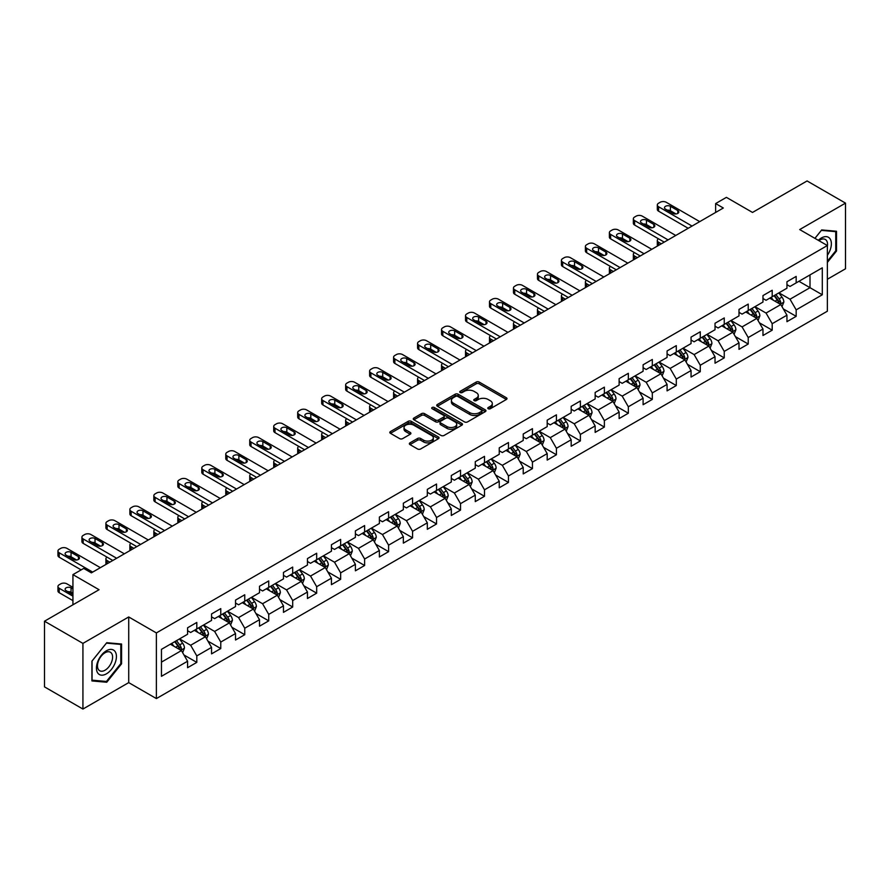 <?xml version="1.0" encoding="UTF-8"?>
<svg xmlns="http://www.w3.org/2000/svg" width="890" height="890" viewBox="0 0 890 890"><rect width="100%" height="100%" fill="white"/><g stroke="black" fill="none" stroke-linecap="round" stroke-linejoin="round"><path stroke-width="1.33" d="M488.232 408.733A1.491 0.857 0 0 0 490.346 408.733L506.366 399.476A2.136 1.235 0 0 0 506.989 398.609A2.136 1.235 0 0 0 506.366 397.741L479.221 382.066A2.136 1.235 0 0 0 476.195 382.066L460.175 391.322A1.491 0.857 0 0 0 459.73 391.923A1.491 0.857 0 0 0 460.175 392.534A1.491 0.857 0 0 0 462.277 392.534L464.358 391.333A6.831 3.938 0 0 1 474.014 391.333L476.272 392.646A6.831 3.938 0 0 1 478.275 395.427A6.831 3.938 0 0 1 476.272 398.219L474.203 399.421A1.491 0.857 0 0 0 473.758 400.022A1.491 0.857 0 0 0 474.203 400.634A1.491 0.857 0 0 0 476.306 400.634L478.386 399.443A6.831 3.938 0 0 1 488.043 399.443L490.301 400.745A6.831 3.938 0 0 1 492.303 403.526A6.831 3.938 0 0 1 490.301 406.318L488.232 407.52A1.491 0.857 0 0 0 487.787 408.121A1.491 0.857 0 0 0 488.232 408.733L488.232 407.52M409.978 442.853A2.136 1.235 0 0 0 409.344 443.721A2.136 1.235 0 0 0 409.978 444.599L417.588 448.994A2.136 1.235 0 0 0 420.614 448.994L438.414 438.714A2.136 1.235 0 0 0 439.037 437.847A2.136 1.235 0 0 0 438.414 436.979L411.258 421.304A2.136 1.235 0 0 0 408.243 421.304L390.443 431.572A2.136 1.235 0 0 0 389.809 432.451A2.136 1.235 0 0 0 390.443 433.319L399.643 438.625A2.136 1.235 0 0 0 402.658 438.625L410.279 434.231A2.136 1.235 0 0 0 410.902 433.363A2.136 1.235 0 0 0 410.279 432.484L405.718 429.859A5.707 3.293 0 0 1 404.038 427.523A5.707 3.293 0 0 1 407.564 424.486A5.707 3.293 0 0 1 413.783 425.197L431.661 435.522A5.707 3.293 0 0 1 433.33 437.847A5.707 3.293 0 0 1 429.803 440.895A5.707 3.293 0 0 1 423.584 440.172L420.614 438.459A2.136 1.235 0 0 0 417.588 438.459L409.978 442.853L409.978 444.599M827.366 279.26L845.5 268.791L845.5 203.12L807.074 180.948L752.517 212.443L726.396 197.358L715.638 203.565L723.325 208.004L91.37 572.86L83.693 568.421L72.936 574.629L72.936 604.799M82.926 643.392L82.926 709.052L128.716 682.619L128.716 616.959L82.926 643.392L44.5 621.209L99.057 589.714L72.936 574.629M128.716 616.959L156.384 632.923L827.366 245.54L827.366 311.2L156.384 698.583L156.384 632.923M845.5 203.12L799.698 229.564L827.366 245.54M464.502 421.905A2.136 1.235 0 0 0 467.528 421.905L485.328 411.636A2.136 1.235 0 0 0 485.951 410.757A2.136 1.235 0 0 0 485.328 409.889L458.172 394.214A2.136 1.235 0 0 0 455.157 394.214L437.357 404.494A2.136 1.235 0 0 0 436.734 405.362A2.136 1.235 0 0 0 437.357 406.229L464.502 421.905M432.751 409.055A1.491 0.857 0 0 1 434.264 409.267L461.843 425.186L444.066 435.455A2.136 1.235 0 0 1 441.051 435.455L413.895 419.78L421.515 415.407L421.515 413.639L413.895 418.033A2.136 1.235 0 0 0 413.272 418.901A2.136 1.235 0 0 0 413.895 419.78L413.895 418.033M421.515 415.407A2.136 1.235 0 0 1 424.53 415.407L424.53 413.639A2.136 1.235 0 0 0 421.515 413.639M424.53 413.639L435.544 419.991A2.136 1.235 0 0 0 438.559 419.991L443.609 417.076A2.136 1.235 0 0 0 444.243 416.209A2.136 1.235 0 0 0 443.609 415.33L432.151 408.71A1.491 0.857 0 0 1 431.717 408.098A1.491 0.857 0 0 1 432.629 407.309A1.491 0.857 0 0 1 434.264 407.498L461.866 423.429A2.136 1.235 0 0 1 462.489 424.308A2.136 1.235 0 0 1 461.866 425.175L461.866 423.429M82.926 709.052L44.5 686.88L44.5 621.209M183.963 654.973L196.801 662.383L196.801 655.908L211.553 647.386L211.553 653.872L220.776 648.543L220.776 642.068L235.527 633.547L235.527 640.021L244.75 634.703L244.75 628.229L259.502 619.707L259.502 626.182L268.724 620.864L268.724 614.378L283.476 605.868L283.476 612.342L292.699 607.013L292.699 600.539L307.451 592.028L307.451 598.503L316.673 593.174L316.673 586.699L331.425 578.177L331.425 584.663L340.647 579.334L340.647 572.86L355.399 564.338L355.399 570.813L364.622 565.495L364.622 559.02L379.374 550.498L379.374 556.973L388.596 551.655L388.596 545.17L403.348 536.659L403.348 543.134L412.571 537.816L412.571 531.33L427.322 522.819L427.322 529.294L436.545 523.965L436.545 517.49L451.297 508.969L451.297 515.455L460.519 510.126L460.519 503.651L475.271 495.129L475.271 501.604L484.494 496.286L484.494 489.811L499.245 481.29L499.245 487.764L508.468 482.447L508.468 475.972L523.22 467.45L523.22 473.925L532.442 468.607L532.442 462.121L547.194 453.611L547.194 460.086L556.417 454.757L556.417 448.282L571.18 439.76L571.18 446.246L580.391 440.917L580.391 434.442L595.154 425.921L595.154 432.395L604.366 427.078L604.366 420.603L619.129 412.081L619.129 418.556L628.34 413.238L628.34 406.763L643.103 398.242L643.103 404.716L652.314 399.399L652.314 392.913L667.077 384.402L667.077 390.877L676.289 385.548L676.289 379.073L691.052 370.551L691.052 377.037L700.274 371.709L700.274 365.234L715.026 356.712L715.026 363.198L724.249 357.869L724.249 351.394L739 342.873L739 349.347L748.223 344.03L748.223 337.555L762.975 329.033L762.975 335.508L772.197 330.19L772.197 323.704L786.949 315.194L786.949 321.668L796.172 316.339L796.172 309.865L822.293 294.779L822.293 267.812L810 274.91L810 287.681L822.293 294.779M196.801 662.383L187.579 667.711L187.579 661.237L161.457 676.311L161.457 649.344L187.579 634.259L187.579 627.784L196.801 622.455L196.801 628.93L211.553 620.419L211.553 613.944L220.776 608.615L220.776 615.09L235.527 606.58L235.527 600.094L244.75 594.776L244.75 601.251L259.502 592.729L259.502 586.254L268.724 580.936L268.724 587.411L283.476 578.889L283.476 572.415L292.699 567.086L292.699 573.572L307.451 565.05L307.451 558.575L316.673 553.246L316.673 559.721L331.425 551.21L331.425 544.736L340.647 539.407L340.647 545.882L355.399 537.371L355.399 530.885L364.622 525.567L364.622 532.042L379.374 523.52L379.374 517.046L388.596 511.728L388.596 518.202L403.348 509.681L403.348 503.206L412.571 497.877L412.571 504.363L427.322 495.841L427.322 489.367L436.545 484.038L436.545 490.512L451.297 482.002L451.297 475.527L460.519 470.198L460.519 476.673L475.271 468.162L475.271 461.676L484.494 456.359L484.494 462.833L499.245 454.312L499.245 447.837L508.468 442.519L508.468 448.994L523.22 440.472L523.22 433.997L532.442 428.668L532.442 435.154L547.194 426.633L547.194 420.158L556.417 414.829L556.417 421.304L571.18 412.793L571.18 406.318L580.391 400.99L580.391 407.464L595.154 398.954L595.154 392.468L604.366 387.15L604.366 393.625L619.129 385.103L619.129 378.628L628.34 373.31L628.34 379.785L643.103 371.264L643.103 364.789L652.314 359.46L652.314 365.946L667.077 357.424L667.077 350.949L676.289 345.62L676.289 352.106L691.052 343.584L691.052 337.11L700.274 331.781L700.274 338.256L715.026 329.745L715.026 323.259L724.249 317.941L724.249 324.416L739 315.894L739 309.42L748.223 304.102L748.223 310.577L762.975 302.055L762.975 295.58L772.197 290.262L772.197 296.737L786.949 288.215L786.949 281.741L796.172 276.412L796.172 282.898L822.293 267.812M194.343 630.354L205.412 636.739L190.649 645.261L179.591 638.875M187.579 630.71L190.649 632.479L196.801 628.93M190.649 645.261L196.801 655.908M205.412 636.739L211.553 647.386M218.317 616.514L229.386 622.9L214.624 631.422L203.565 625.025M211.553 616.87L214.624 618.639L220.776 615.09M214.624 631.422L220.776 642.068M229.386 622.9L235.527 633.547M242.291 602.675L253.361 609.06L238.598 617.582L227.54 611.185M235.527 603.031L238.598 604.799L244.75 601.251M238.598 617.582L244.75 628.229M253.361 609.06L259.502 619.707M266.266 588.824L277.335 595.221L262.572 603.731L251.514 597.346M259.502 589.18L262.572 590.96L268.724 587.411M262.572 603.731L268.724 614.378M277.335 595.221L283.476 605.868M290.24 574.985L301.309 581.381L286.547 589.892L275.488 583.506M283.476 575.341L286.547 577.12L292.699 573.572M286.547 589.892L292.699 600.539M301.309 581.381L307.451 592.028M314.214 561.145L325.284 567.531L310.532 576.053L299.463 569.667M307.451 561.501L310.532 563.27L316.673 559.721M310.532 576.053L316.673 586.699M325.284 567.531L331.425 578.177M338.189 547.306L349.258 553.691L334.507 562.213L323.437 555.827M331.425 547.662L334.507 549.43L340.647 545.882M334.507 562.213L340.647 572.86M349.258 553.691L355.399 564.338M362.163 533.466L373.233 539.852L358.481 548.374L347.411 541.977M355.399 533.822L358.481 535.591L364.622 532.042M358.481 548.374L364.622 559.02M373.233 539.852L379.374 550.498M386.138 519.615L397.207 526.012L382.455 534.523L371.386 528.137M379.374 519.971L382.455 521.751L388.596 518.202M382.455 534.523L388.596 545.17M397.207 526.012L403.348 536.659M410.112 505.776L421.181 512.173L406.43 520.683L395.36 514.298M403.348 506.132L406.43 507.912L412.571 504.363M406.43 520.683L412.571 531.33M421.181 512.173L427.322 522.819M434.086 491.936L445.156 498.322L430.404 506.844L419.335 500.458M427.322 492.292L430.404 494.061L436.545 490.512M430.404 506.844L436.545 517.49M445.156 498.322L451.297 508.969M458.061 478.097L469.13 484.483L454.378 493.004L443.309 486.619M451.297 478.453L454.378 480.222L460.519 476.673M454.378 493.004L460.519 503.651M469.13 484.483L475.271 495.129M482.035 464.257L493.105 470.643L478.353 479.165L467.283 472.768M475.271 464.613L478.353 466.382L484.494 462.833M478.353 479.165L484.494 489.811M493.105 470.643L499.245 481.29M506.01 450.418L517.079 456.804L502.327 465.314L491.258 458.928M499.245 450.763L502.327 452.543L508.468 448.994M502.327 465.314L508.468 475.972M517.079 456.804L523.22 467.45M529.984 436.567L541.053 442.964L526.302 451.475L515.232 445.089M523.22 436.923L526.302 438.703L532.442 435.154M526.302 451.475L532.442 462.121M541.053 442.964L547.194 453.611M553.958 422.728L565.028 429.114L550.276 437.635L539.207 431.25M547.194 423.084L550.276 424.864L556.417 421.304M550.276 437.635L556.417 448.282M565.028 429.114L571.18 439.76M577.933 408.888L589.002 415.274L574.25 423.796L563.181 417.41M571.18 409.244L574.25 411.013L580.391 407.464M574.25 423.796L580.391 434.442M589.002 415.274L595.154 425.921M601.907 395.049L612.976 401.435L598.225 409.956L587.155 403.559M595.154 395.405L598.225 397.174L604.366 393.625M598.225 409.956L604.366 420.603M612.976 401.435L619.129 412.081M625.881 381.209L636.951 387.595L622.199 396.106L611.13 389.72M619.129 381.554L622.199 383.334L628.34 379.785M622.199 396.106L628.34 406.763M636.951 387.595L643.103 398.242M649.856 367.359L660.925 373.755L646.173 382.266L635.104 375.88M643.103 367.715L646.173 369.495L652.314 365.946M646.173 382.266L652.314 392.913M660.925 373.755L667.077 384.402M673.83 353.519L684.899 359.905L670.148 368.427L659.078 362.041M667.077 353.875L670.148 355.655L676.289 352.106M670.148 368.427L676.289 379.073M684.899 359.905L691.052 370.551M697.805 339.68L708.874 346.065L694.122 354.587L683.053 348.201M691.052 340.036L694.122 341.805L700.274 338.256M694.122 354.587L700.274 365.234M708.874 346.065L715.026 356.712M721.779 325.84L732.848 332.226L718.097 340.748L707.027 334.351M715.026 326.196L718.097 327.965L724.249 324.416M718.097 340.748L724.249 351.394M732.848 332.226L739 342.873M745.764 312.001L756.823 318.386L742.071 326.897L731.002 320.511M739 312.346L742.071 314.126L748.223 310.577M742.071 326.897L748.223 337.555M756.823 318.386L762.975 329.033M769.739 298.15L780.797 304.547L766.045 313.058L754.976 306.672M762.975 298.506L766.045 300.286L772.197 296.737M766.045 313.058L772.197 323.704M780.797 304.547L786.949 315.194M798.931 281.296L810 287.681L790.02 299.218L778.95 292.832M786.949 284.666L790.02 286.447L796.172 282.898M790.02 299.218L796.172 309.865M128.716 682.619L156.384 698.583M715.638 203.565L715.638 212.443M161.457 662.115L181.438 650.579L170.368 644.193M181.438 650.579L187.579 661.237M783.334 308.93L796.172 316.339M759.359 322.781L772.197 330.19M735.385 336.62L748.223 344.03M711.41 350.46L724.249 357.869M687.436 364.299L700.274 371.709M663.462 378.139L676.289 385.548M639.487 391.989L652.314 399.399M615.513 405.829L628.34 413.238M591.538 419.668L604.366 427.078M567.564 433.508L580.391 440.917M543.59 447.347L556.417 454.757M519.615 461.198L532.442 468.607M495.641 475.038L508.468 482.447M471.667 488.877L484.494 496.286M447.692 502.716L460.519 510.126M423.718 516.556L436.545 523.965M399.743 530.407L412.571 537.816M375.769 544.246L388.596 551.655M351.795 558.086L364.622 565.495M327.82 571.925L340.647 579.334M303.846 585.765L316.673 593.174M279.872 599.615L292.699 607.013M255.897 613.455L268.724 620.864M231.923 627.294L244.75 634.703M207.937 641.134L220.776 648.543M827.366 262.405L836.511 251.036L836.511 231.255L821.681 229.932L814.917 238.353M91.915 680.928L106.744 682.252L121.574 663.795L121.574 644.026L106.744 642.702L91.915 661.148L91.915 680.928M835.743 250.591L836.511 251.036M120.806 663.35L121.574 663.795M105.176 681.34L106.744 682.252M488.821 408.944L490.301 408.098A6.831 3.938 0 0 0 492.303 405.306L492.303 403.526M478.275 395.427L478.275 397.207A6.831 3.938 0 0 1 476.272 399.988L474.793 400.845M506.366 397.741L506.366 399.476L479.221 383.835A2.136 1.235 0 0 0 476.195 383.835L460.764 392.746M485.295 411.647L458.172 395.983A2.136 1.235 0 0 0 455.157 395.983L437.379 406.252L437.357 404.494M481.557 411.369A1.491 0.857 0 0 0 481.991 410.757A1.491 0.857 0 0 0 481.557 410.145L457.716 396.395A1.491 0.857 0 0 0 455.602 396.395L453.422 397.652A6.831 3.938 0 0 0 451.419 400.444A6.831 3.938 0 0 0 453.422 403.226L469.709 412.637A6.831 3.938 0 0 0 479.365 412.637L481.557 411.369L481.557 413.149A1.491 0.857 0 0 0 481.991 412.537L481.991 410.757M451.419 400.444L451.419 402.213A6.831 3.938 0 0 0 453.422 405.006L453.422 403.226M481.557 413.149L479.365 414.406A6.831 3.938 0 0 1 469.709 414.406L453.422 405.006M424.53 415.407L435.544 421.771A2.136 1.235 0 0 0 438.559 421.771L443.609 418.845A2.136 1.235 0 0 0 444.243 417.977L444.243 416.209M446.969 426.588A5.707 3.293 0 0 0 453.188 427.3A5.707 3.293 0 0 0 456.715 424.263A5.707 3.293 0 0 0 455.046 421.927L448.738 418.289A2.136 1.235 0 0 0 445.723 418.289L440.672 421.215A2.136 1.235 0 0 0 440.049 422.082A2.136 1.235 0 0 0 440.672 422.95L446.969 426.588L446.969 428.368A5.707 3.293 0 0 0 453.188 429.08A5.707 3.293 0 0 0 456.715 426.032L456.715 424.263M440.049 422.082L440.049 423.851A2.136 1.235 0 0 0 440.672 424.73L440.672 422.95M446.969 428.368L440.672 424.73M433.33 437.847L433.33 439.616A5.707 3.293 0 0 1 429.803 442.664A5.707 3.293 0 0 1 423.584 441.952L420.614 440.227A2.136 1.235 0 0 0 417.588 440.227L410.001 444.611M404.038 427.523L404.038 429.303A5.707 3.293 0 0 0 405.718 431.628L405.718 429.859M410.245 434.253L405.718 431.628M438.381 438.737L411.258 423.073A2.136 1.235 0 0 0 408.243 423.073L390.465 433.33M782.01 306.649L783.845 302.044A5.763 3.326 -120 0 0 781.999 297.138L778.828 292.899M773.299 300.219L771.152 297.338M661.315 243.804L658.589 242.236L658.589 245.373M657.677 245.907A4.35 2.514 180 0 1 657.321 244.895L657.321 240.467A4.35 2.514 0 0 0 658.589 242.236M779.907 304.024L780.73 302.289A5.763 3.326 -120 0 0 779.084 298.818L775.913 294.59M774.467 295.424L777.982 300.119A2.937 1.691 60 0 1 778.516 301.009L780.73 302.289M774.066 295.647L777.237 299.886A5.763 3.326 60 0 1 778.884 303.345M658.444 238.776A4.35 2.514 0 0 0 657.321 240.467M692.042 226.06L658.589 206.747A4.35 2.514 -0 0 1 657.321 204.967A4.35 2.514 -0 0 1 658.589 203.198L660.124 202.308A4.35 2.514 -0 0 1 666.276 202.308L699.729 221.621M657.321 204.967L657.321 209.406A4.35 2.514 180 0 0 658.589 211.186L688.204 228.285M665.509 209.139A3.482 2.002 180 0 1 664.485 207.726A3.482 2.002 180 0 1 666.632 205.868A3.482 2.002 180 0 1 670.426 206.302L677.802 210.563A3.482 2.002 180 0 1 678.814 211.976A3.482 2.002 180 0 1 676.667 213.834A3.482 2.002 180 0 1 672.885 213.4L665.509 209.139M667.311 210.185A3.482 2.002 180 0 1 670.426 210.741L675.988 213.956M827.366 255.297A14.129 8.155 120 0 0 830.025 250.301A14.129 8.155 120 0 0 829.146 237.797A14.129 8.155 120 0 0 818.31 240.311M834.787 231.111L835.743 231.656L835.743 250.813L827.366 261.237M814.94 238.364L821.37 230.377L835.743 231.656M827.366 246.285A10.691 6.174 120 0 0 825.319 239.455A10.691 6.174 120 0 0 818.934 240.667M106.433 673.83A14.129 8.155 120 0 0 116.423 656.531A14.129 8.155 120 0 0 106.433 650.757A14.129 8.155 120 0 0 96.443 668.067A14.129 8.155 120 0 0 106.433 673.83M105.031 670.226A10.691 6.174 120 0 0 112.018 660.792A10.691 6.174 120 0 0 110.382 652.225A10.691 6.174 120 0 0 105.031 652.759A10.691 6.174 120 0 0 98.045 662.182A10.691 6.174 120 0 0 99.691 670.749A10.691 6.174 120 0 0 105.031 670.226M92.071 661.014L106.433 643.136L120.806 644.416L120.806 663.584L106.433 681.451L92.071 680.171L92.071 661.014M119.85 643.87L120.806 644.416M758.035 320.489L759.871 315.883A5.763 3.326 -120 0 0 758.024 310.977L754.854 306.739M749.324 314.059L747.177 311.177M637.34 257.655L634.615 256.075L634.615 259.224M633.702 259.747A4.35 2.514 180 0 1 633.346 258.745L633.346 254.306A4.35 2.514 0 0 0 634.615 256.075M755.933 317.875L756.756 316.128A5.763 3.326 -120 0 0 755.109 312.668L751.939 308.43M750.493 309.264L754.008 313.959A2.937 1.691 60 0 1 754.542 314.849L756.756 316.128M750.092 309.498L753.263 313.725A5.763 3.326 60 0 1 754.909 317.196M634.47 252.627A4.35 2.514 0 0 0 633.346 254.306M734.061 334.329L735.897 329.723A5.763 3.326 -120 0 0 734.05 324.817L730.879 320.589M725.35 327.898L723.203 325.017M613.355 271.495L610.64 269.926L610.64 273.063M609.728 273.586A4.35 2.514 180 0 1 609.372 272.585L609.372 268.146A4.35 2.514 0 0 0 610.64 269.926M731.958 331.714L732.781 329.968A5.763 3.326 -120 0 0 731.135 326.508L727.964 322.269M726.518 323.103L730.034 327.798A2.937 1.691 60 0 1 730.568 328.688L732.781 329.968M726.118 323.337L729.288 327.565A5.763 3.326 60 0 1 730.935 331.036M610.495 266.466A4.35 2.514 0 0 0 609.372 268.146M668.067 239.899L634.615 220.587A4.35 2.514 -0 0 1 633.346 218.818A4.35 2.514 -0 0 1 634.615 217.038L636.15 216.148A4.35 2.514 -0 0 1 642.302 216.148L675.755 235.472M633.346 218.818L633.346 223.245A4.35 2.514 180 0 0 634.615 225.025L664.229 242.124M641.534 222.978A3.482 2.002 180 0 1 640.511 221.566A3.482 2.002 180 0 1 642.658 219.708A3.482 2.002 180 0 1 646.452 220.142L653.827 224.402A3.482 2.002 180 0 1 654.84 225.826A3.482 2.002 180 0 1 652.693 227.673A3.482 2.002 180 0 1 648.91 227.239L641.534 222.978M643.337 224.024A3.482 2.002 180 0 1 646.452 224.58L652.014 227.796M644.093 253.75L610.64 234.426A4.35 2.514 -0 0 1 609.372 232.657A4.35 2.514 -0 0 1 610.64 230.877L612.175 229.998A4.35 2.514 -0 0 1 618.327 229.998L651.78 249.311M609.372 232.657L609.372 237.096A4.35 2.514 180 0 0 610.64 238.865L640.255 255.964M617.56 236.829A3.482 2.002 180 0 1 616.536 235.405A3.482 2.002 180 0 1 618.683 233.547A3.482 2.002 180 0 1 622.477 233.981L629.853 238.242A3.482 2.002 180 0 1 630.865 239.666A3.482 2.002 180 0 1 628.718 241.524A3.482 2.002 180 0 1 624.936 241.079L617.56 236.829M619.362 237.875A3.482 2.002 180 0 1 622.477 238.42L628.04 241.635M710.087 348.168L711.922 343.562A5.763 3.326 -120 0 0 710.075 338.656L706.905 334.429M701.376 341.738L699.229 338.868M589.38 285.334L586.666 283.765L586.666 286.903M585.754 287.425A4.35 2.514 180 0 1 585.398 286.424L585.398 281.985A4.35 2.514 0 0 0 586.666 283.765M707.984 345.554L708.807 343.807A5.763 3.326 -120 0 0 707.161 340.347L703.99 336.108M702.544 336.943L706.059 341.638A2.937 1.691 60 0 1 706.593 342.539L708.807 343.807M702.143 337.176L705.314 341.415A5.763 3.326 60 0 1 706.96 344.875M586.521 280.305A4.35 2.514 0 0 0 585.398 281.985M686.112 362.007L687.948 357.402A5.763 3.326 -120 0 0 686.101 352.507L682.93 348.268M677.401 355.577L675.243 352.707M565.406 299.174L562.691 297.605L562.691 300.742M561.779 301.265A4.35 2.514 180 0 1 561.423 300.264L561.423 295.825A4.35 2.514 0 0 0 562.691 297.605M684.01 359.393L684.833 357.658A5.763 3.326 -120 0 0 683.186 354.187L680.016 349.959M678.569 350.782L682.085 355.488A2.937 1.691 60 0 1 682.619 356.378L684.833 357.658M678.169 351.016L681.34 355.255A5.763 3.326 60 0 1 682.986 358.714M562.547 294.145A4.35 2.514 0 0 0 561.423 295.825M662.138 375.858L663.973 371.252A5.763 3.326 -120 0 0 662.127 366.346L658.956 362.108M653.427 369.428L651.269 366.547M541.432 313.013L538.717 311.444L538.717 314.582M537.805 315.116A4.35 2.514 180 0 1 537.449 314.103L537.449 309.675A4.35 2.514 0 0 0 538.717 311.444M660.035 373.233L660.858 371.497A5.763 3.326 -120 0 0 659.212 368.026L656.041 363.799M654.595 364.633L658.111 369.328A2.937 1.691 60 0 1 658.644 370.218L660.858 371.497M654.194 364.856L657.365 369.094A5.763 3.326 60 0 1 659.012 372.554M538.572 307.984A4.35 2.514 0 0 0 537.449 309.675M620.119 267.59L586.666 248.266A4.35 2.514 -0 0 1 585.398 246.497A4.35 2.514 -0 0 1 586.666 244.717L588.201 243.838A4.35 2.514 -0 0 1 594.353 243.838L627.806 263.151M585.398 246.497L585.398 250.936A4.35 2.514 180 0 0 586.666 252.704L616.281 269.804M593.585 250.668A3.482 2.002 180 0 1 592.562 249.244A3.482 2.002 180 0 1 594.709 247.387A3.482 2.002 180 0 1 598.503 247.832L605.879 252.081A3.482 2.002 180 0 1 606.891 253.505A3.482 2.002 180 0 1 604.744 255.363A3.482 2.002 180 0 1 600.961 254.929L593.585 250.668M595.388 251.714A3.482 2.002 180 0 1 598.503 252.259L604.065 255.475M596.144 281.429L562.691 262.116A4.35 2.514 -0 0 1 561.423 260.336A4.35 2.514 -0 0 1 562.691 258.567L564.227 257.677A4.35 2.514 -0 0 1 570.379 257.677L603.832 276.99M561.423 260.336L561.423 264.775A4.35 2.514 180 0 0 562.691 266.544L592.306 283.643M569.611 264.508A3.482 2.002 180 0 1 568.588 263.084A3.482 2.002 180 0 1 570.735 261.237A3.482 2.002 180 0 1 574.528 261.671L581.904 265.932A3.482 2.002 180 0 1 582.917 267.345A3.482 2.002 180 0 1 580.769 269.203A3.482 2.002 180 0 1 576.987 268.769L569.611 264.508M571.413 265.554A3.482 2.002 180 0 1 574.528 266.11L580.091 269.325M572.17 295.269L538.717 275.956A4.35 2.514 -0 0 1 537.449 274.176A4.35 2.514 -0 0 1 538.717 272.407L540.252 271.517A4.35 2.514 -0 0 1 546.404 271.517L579.857 290.83M537.449 274.176L537.449 278.615A4.35 2.514 180 0 0 538.717 280.394L568.332 297.494M545.637 278.348A3.482 2.002 180 0 1 544.613 276.935A3.482 2.002 180 0 1 546.76 275.077A3.482 2.002 180 0 1 550.554 275.511L557.93 279.772A3.482 2.002 180 0 1 558.942 281.184A3.482 2.002 180 0 1 556.795 283.042A3.482 2.002 180 0 1 553.013 282.608L545.637 278.348M547.439 279.393A3.482 2.002 180 0 1 550.554 279.95L556.116 283.165M638.163 389.698L639.988 385.092A5.763 3.326 -120 0 0 638.152 380.186L634.982 375.947M629.452 383.267L627.294 380.386M517.457 326.853L514.743 325.284L514.743 328.432M513.83 328.955A4.35 2.514 180 0 1 513.463 327.954L513.463 323.515A4.35 2.514 0 0 0 514.743 325.284M636.061 387.083L636.884 385.337A5.763 3.326 -120 0 0 635.238 381.877L632.067 377.638M630.621 378.473L634.136 383.167A2.937 1.691 60 0 1 634.67 384.057L636.884 385.337M630.22 378.706L633.391 382.934A5.763 3.326 60 0 1 635.037 386.405M514.587 321.824A4.35 2.514 0 0 0 513.463 323.515M548.196 309.108L514.743 289.795A4.35 2.514 -0 0 1 513.463 288.026A4.35 2.514 -0 0 1 514.743 286.246L516.278 285.356A4.35 2.514 -0 0 1 522.43 285.356L555.883 304.68M513.463 288.026L513.463 292.454A4.35 2.514 180 0 0 514.743 294.234L544.357 311.333M521.662 292.187A3.482 2.002 180 0 1 520.639 290.774A3.482 2.002 180 0 1 522.786 288.916A3.482 2.002 180 0 1 526.58 289.35L533.956 293.611A3.482 2.002 180 0 1 534.968 295.035A3.482 2.002 180 0 1 532.821 296.882A3.482 2.002 180 0 1 529.038 296.448L521.662 292.187M523.465 293.233A3.482 2.002 180 0 1 526.58 293.789L532.142 297.004M614.189 403.537L616.014 398.931A5.763 3.326 -120 0 0 614.178 394.025L611.007 389.798M605.478 397.107L603.32 394.226M493.483 340.703L490.768 339.135L490.768 342.272M489.856 342.795A4.35 2.514 180 0 1 489.489 341.793L489.489 337.355A4.35 2.514 0 0 0 490.768 339.135M612.086 400.923L612.91 399.176A5.763 3.326 -120 0 0 611.263 395.716L608.093 391.478M606.646 392.312L610.162 397.007A2.937 1.691 60 0 1 610.696 397.897L612.91 399.176M606.246 392.546L609.416 396.773A5.763 3.326 60 0 1 611.063 400.244M490.613 335.675A4.35 2.514 0 0 0 489.489 337.355M524.221 322.959L490.768 303.635A4.35 2.514 -0 0 1 489.489 301.866A4.35 2.514 -0 0 1 490.768 300.086L492.303 299.196A4.35 2.514 -0 0 1 498.456 299.196L531.909 318.52M489.489 301.866L489.489 306.305A4.35 2.514 180 0 0 490.768 308.074L520.383 325.173M497.688 306.038A3.482 2.002 180 0 1 496.665 304.614A3.482 2.002 180 0 1 498.812 302.756A3.482 2.002 180 0 1 502.605 303.19L509.981 307.451A3.482 2.002 180 0 1 510.994 308.875A3.482 2.002 180 0 1 508.846 310.732A3.482 2.002 180 0 1 505.064 310.287L497.688 306.038M499.49 307.072A3.482 2.002 180 0 1 502.605 307.628L508.168 310.844M590.215 417.377L592.039 412.771A5.763 3.326 -120 0 0 590.203 407.865L587.033 403.637M581.504 410.946L579.346 408.076M469.508 354.543L466.794 352.974L466.794 356.111M465.882 356.634A4.35 2.514 180 0 1 465.514 355.633L465.514 351.194A4.35 2.514 0 0 0 466.794 352.974M588.112 414.762L588.935 413.016A5.763 3.326 -120 0 0 587.289 409.556L584.118 405.317M582.672 406.151L586.187 410.846A2.937 1.691 60 0 1 586.721 411.747L588.935 413.016M582.271 406.385L585.442 410.624A5.763 3.326 60 0 1 587.089 414.084M466.638 349.514A4.35 2.514 0 0 0 465.514 351.194M500.247 336.798L466.794 317.474A4.35 2.514 -0 0 1 465.514 315.705A4.35 2.514 -0 0 1 466.794 313.925L468.329 313.046A4.35 2.514 -0 0 1 474.481 313.046L507.934 332.359M465.514 315.705L465.514 320.144A4.35 2.514 180 0 0 466.794 321.913L496.409 339.012M473.714 319.877A3.482 2.002 180 0 1 472.69 318.453A3.482 2.002 180 0 1 474.837 316.595A3.482 2.002 180 0 1 478.631 317.04L486.007 321.29A3.482 2.002 180 0 1 487.019 322.714A3.482 2.002 180 0 1 484.872 324.572A3.482 2.002 180 0 1 481.09 324.138L473.714 319.877M475.516 320.923A3.482 2.002 180 0 1 478.631 321.468L484.193 324.683M566.24 431.216L568.065 426.61A5.763 3.326 -120 0 0 566.229 421.715L563.058 417.477M557.529 424.786L555.371 421.916M445.534 368.382L442.82 366.814L442.82 369.951M441.907 370.474A4.35 2.514 180 0 1 441.54 369.472L441.54 365.034A4.35 2.514 0 0 0 442.82 366.814M564.138 428.602L564.961 426.866A5.763 3.326 -120 0 0 563.314 423.395L560.144 419.168M558.697 419.991L562.213 424.697A2.937 1.691 60 0 1 562.747 425.587L564.961 426.866M558.297 420.225L561.468 424.463A5.763 3.326 60 0 1 563.114 427.923M442.664 363.354A4.35 2.514 0 0 0 441.54 365.034M476.272 350.638L442.82 331.325A4.35 2.514 -0 0 1 441.54 329.545A4.35 2.514 -0 0 1 442.82 327.776L444.355 326.886A4.35 2.514 -0 0 1 450.507 326.886L483.96 346.199M441.54 329.545L441.54 333.984A4.35 2.514 180 0 0 442.82 335.752L472.434 352.852M449.728 333.717A3.482 2.002 180 0 1 448.716 332.293A3.482 2.002 180 0 1 450.863 330.446A3.482 2.002 180 0 1 454.657 330.88L462.032 335.141A3.482 2.002 180 0 1 463.045 336.553A3.482 2.002 180 0 1 460.898 338.411A3.482 2.002 180 0 1 457.115 337.978L449.728 333.717M451.541 334.762A3.482 2.002 180 0 1 454.657 335.319L460.219 338.523M542.266 445.067L544.09 440.461A5.763 3.326 -120 0 0 542.255 435.555L539.084 431.316M533.555 438.625L531.397 435.755M421.56 382.222L418.845 380.653L418.845 383.79M417.933 384.324A4.35 2.514 180 0 1 417.566 383.312L417.566 378.884A4.35 2.514 0 0 0 418.845 380.653M540.163 442.441L540.986 440.706A5.763 3.326 -120 0 0 539.34 437.235L536.169 433.007M534.723 433.842L538.239 438.536A2.937 1.691 60 0 1 538.773 439.426L540.986 440.706M534.323 434.064L537.493 438.303A5.763 3.326 60 0 1 539.14 441.763M418.689 377.193A4.35 2.514 0 0 0 417.566 378.884M452.298 364.477L418.845 345.164A4.35 2.514 -0 0 1 417.566 343.384A4.35 2.514 -0 0 1 418.845 341.615L420.38 340.725A4.35 2.514 -0 0 1 426.532 340.725L459.985 360.038M417.566 343.384L417.566 347.823A4.35 2.514 180 0 0 418.845 349.603L448.46 366.702M425.754 347.556A3.482 2.002 180 0 1 424.741 346.143A3.482 2.002 180 0 1 426.889 344.285A3.482 2.002 180 0 1 430.682 344.719L438.058 348.98A3.482 2.002 180 0 1 439.07 350.393A3.482 2.002 180 0 1 436.923 352.251A3.482 2.002 180 0 1 433.141 351.817L425.754 347.556M427.567 348.602A3.482 2.002 180 0 1 430.682 349.158L436.245 352.373M518.292 458.906L520.116 454.301A5.763 3.326 -120 0 0 518.28 449.394L515.11 445.156M509.581 452.476L507.422 449.595M397.585 396.061L394.871 394.493L394.871 397.641M393.959 398.164A4.35 2.514 180 0 1 393.591 397.163L393.591 392.724A4.35 2.514 0 0 0 394.871 394.493M516.189 456.292L517.012 454.545A5.763 3.326 -120 0 0 515.366 451.085L512.195 446.847M510.749 447.681L514.264 452.376A2.937 1.691 60 0 1 514.798 453.266L517.012 454.545M510.348 447.915L513.519 452.142A5.763 3.326 60 0 1 515.165 455.613M394.715 391.033A4.35 2.514 0 0 0 393.591 392.724M428.324 378.317L394.871 359.004A4.35 2.514 -0 0 1 393.591 357.235A4.35 2.514 -0 0 1 394.871 355.455L396.406 354.565A4.35 2.514 -0 0 1 402.547 354.565L436.011 373.889M393.591 357.235L393.591 361.663A4.35 2.514 180 0 0 394.871 363.443L424.486 380.542M401.779 361.396A3.482 2.002 180 0 1 400.767 359.983A3.482 2.002 180 0 1 402.914 358.125A3.482 2.002 180 0 1 406.697 358.559L414.084 362.82A3.482 2.002 180 0 1 415.096 364.244A3.482 2.002 180 0 1 412.949 366.09A3.482 2.002 180 0 1 409.166 365.656L401.779 361.396M403.593 362.441A3.482 2.002 180 0 1 406.697 362.998L412.27 366.213M494.317 472.746L496.142 468.14A5.763 3.326 -120 0 0 494.306 463.234L491.135 459.006M485.606 466.316L483.448 463.434M373.611 409.912L370.896 408.343L370.896 411.48M369.984 412.003A4.35 2.514 180 0 1 369.617 411.002L369.617 406.563A4.35 2.514 0 0 0 370.896 408.343M492.215 470.131L493.038 468.385A5.763 3.326 -120 0 0 491.391 464.925L488.221 460.686M486.774 461.521L490.29 466.215A2.937 1.691 60 0 1 490.824 467.105L493.038 468.385M486.374 461.754L489.545 465.982A5.763 3.326 60 0 1 491.191 469.453M370.741 404.883A4.35 2.514 0 0 0 369.617 406.563M404.349 392.156L370.896 372.843A4.35 2.514 -0 0 1 369.617 371.074A4.35 2.514 -0 0 1 370.896 369.294L372.432 368.404A4.35 2.514 -0 0 1 378.573 368.404L412.037 387.728M369.617 371.074L369.617 375.502A4.35 2.514 180 0 0 370.896 377.282L400.511 394.381M377.805 375.246A3.482 2.002 180 0 1 376.793 373.822A3.482 2.002 180 0 1 378.94 371.964A3.482 2.002 180 0 1 382.722 372.398L390.109 376.659A3.482 2.002 180 0 1 391.122 378.083A3.482 2.002 180 0 1 388.974 379.941A3.482 2.002 180 0 1 385.181 379.496L377.805 375.246M379.618 376.281A3.482 2.002 180 0 1 382.722 376.837L388.296 380.052M470.343 486.585L472.167 481.98A5.763 3.326 -120 0 0 470.332 477.073L467.161 472.846M461.632 480.155L459.474 477.285M349.636 423.751L346.922 422.183L346.922 425.32M346.01 425.843A4.35 2.514 180 0 1 345.643 424.841L345.643 420.403A4.35 2.514 0 0 0 346.922 422.183M468.24 483.971L469.063 482.224A5.763 3.326 -120 0 0 467.417 478.764L464.235 474.526M462.8 475.36L466.316 480.055A2.937 1.691 60 0 1 466.849 480.956L469.063 482.224M462.399 475.594L465.57 479.832A5.763 3.326 60 0 1 467.217 483.292M346.766 418.723A4.35 2.514 0 0 0 345.643 420.403M380.375 406.007L346.922 386.683A4.35 2.514 -0 0 1 345.643 384.914A4.35 2.514 -0 0 1 346.922 383.134L348.457 382.255A4.35 2.514 -0 0 1 354.598 382.255L388.062 401.568M345.643 384.914L345.643 389.353A4.35 2.514 180 0 0 346.922 391.122L376.537 408.221M353.831 389.086A3.482 2.002 180 0 1 352.818 387.662A3.482 2.002 180 0 1 354.965 385.804A3.482 2.002 180 0 1 358.748 386.249L366.135 390.499A3.482 2.002 180 0 1 367.147 391.923A3.482 2.002 180 0 1 365 393.781A3.482 2.002 180 0 1 361.207 393.347L353.831 389.086M355.644 390.132A3.482 2.002 180 0 1 358.748 390.677L364.322 393.892M446.368 500.425L448.193 495.819A5.763 3.326 -120 0 0 446.357 490.924L443.187 486.685M437.657 493.995L435.499 491.124M325.662 437.591L322.948 436.022L322.948 439.159M322.035 439.682A4.35 2.514 180 0 1 321.668 438.681L321.668 434.242A4.35 2.514 0 0 0 322.948 436.022M444.266 497.81L445.089 496.064A5.763 3.326 -120 0 0 443.443 492.604L440.261 488.365M438.826 489.2L442.341 493.906A2.937 1.691 60 0 1 442.875 494.796L445.089 496.064M438.425 489.433L441.596 493.672A5.763 3.326 60 0 1 443.242 497.132M322.792 432.562A4.35 2.514 0 0 0 321.668 434.242M356.401 419.846L322.948 400.533A4.35 2.514 -0 0 1 321.668 398.753A4.35 2.514 -0 0 1 322.948 396.984L324.483 396.095A4.35 2.514 -0 0 1 330.624 396.095L364.088 415.407M321.668 398.753L321.668 403.192A4.35 2.514 180 0 0 322.948 404.961L352.562 422.06M329.856 402.925A3.482 2.002 180 0 1 328.844 401.501A3.482 2.002 180 0 1 330.991 399.655A3.482 2.002 180 0 1 334.774 400.088L342.149 404.349A3.482 2.002 180 0 1 343.173 405.762A3.482 2.002 180 0 1 341.026 407.62A3.482 2.002 180 0 1 337.232 407.186L329.856 402.925M331.67 403.971A3.482 2.002 180 0 1 334.774 404.527L340.347 407.731M422.394 514.275L424.219 509.67A5.763 3.326 -120 0 0 422.383 504.764L419.212 500.525M413.683 507.834L411.525 504.964M301.688 451.43L298.973 449.862L298.973 452.999M298.061 453.533A4.35 2.514 180 0 1 297.694 452.521L297.694 448.093A4.35 2.514 0 0 0 298.973 449.862M420.291 511.65L421.115 509.914A5.763 3.326 -120 0 0 419.468 506.443L416.286 502.216M414.851 503.05L418.367 507.745A2.937 1.691 60 0 1 418.901 508.635L421.115 509.914M414.451 503.273L417.621 507.511A5.763 3.326 60 0 1 419.268 510.971M298.818 446.402A4.35 2.514 0 0 0 297.694 448.093M332.426 433.686L298.973 414.373A4.35 2.514 -0 0 1 297.694 412.593A4.35 2.514 -0 0 1 298.973 410.824L300.509 409.934A4.35 2.514 -0 0 1 306.649 409.934L340.114 429.247M297.694 412.593L297.694 417.032A4.35 2.514 180 0 0 298.973 418.812L328.588 435.9M305.882 416.765A3.482 2.002 180 0 1 304.87 415.352A3.482 2.002 180 0 1 307.017 413.494A3.482 2.002 180 0 1 310.799 413.928L318.175 418.189A3.482 2.002 180 0 1 319.199 419.602A3.482 2.002 180 0 1 317.051 421.459A3.482 2.002 180 0 1 313.258 421.026L305.882 416.765M307.695 417.811A3.482 2.002 180 0 1 310.799 418.367L316.373 421.582M398.42 528.115L400.244 523.509A5.763 3.326 -120 0 0 398.409 518.603L395.238 514.364M389.709 521.685L387.551 518.803M277.713 465.27L274.999 463.701L274.999 466.849M274.087 467.372A4.35 2.514 180 0 1 273.719 466.371L273.719 461.932A4.35 2.514 0 0 0 274.999 463.701M396.317 525.489L397.14 523.754A5.763 3.326 -120 0 0 395.494 520.283L392.312 516.055M390.877 516.89L394.392 521.585A2.937 1.691 60 0 1 394.926 522.475L397.14 523.754M390.476 517.123L393.647 521.351A5.763 3.326 60 0 1 395.293 524.822M274.843 460.241A4.35 2.514 0 0 0 273.719 461.932M308.452 447.525L274.999 428.212A4.35 2.514 -0 0 1 273.719 426.432A4.35 2.514 -0 0 1 274.999 424.664L276.534 423.774A4.35 2.514 -0 0 1 282.675 423.774L316.139 443.087M273.719 426.432L273.719 430.871A4.35 2.514 180 0 0 274.999 432.651L304.614 449.75M281.908 430.604A3.482 2.002 180 0 1 280.895 429.191A3.482 2.002 180 0 1 283.042 427.334A3.482 2.002 180 0 1 286.825 427.767L294.201 432.028A3.482 2.002 180 0 1 295.224 433.452A3.482 2.002 180 0 1 293.077 435.299A3.482 2.002 180 0 1 289.283 434.865L281.908 430.604M283.721 431.65A3.482 2.002 180 0 1 286.825 432.206L292.398 435.421M374.445 541.954L376.27 537.349A5.763 3.326 -120 0 0 374.434 532.442L371.264 528.215M365.734 535.524L363.576 532.643M253.739 479.12L251.024 477.541L251.024 480.689M250.112 481.212A4.35 2.514 180 0 1 249.745 480.211L249.745 475.772A4.35 2.514 0 0 0 251.024 477.541M372.343 539.34L373.166 537.593A5.763 3.326 -120 0 0 371.519 534.134L368.338 529.895M366.903 530.729L370.418 535.424A2.937 1.691 60 0 1 370.952 536.314L373.166 537.593M366.502 530.963L369.673 535.19A5.763 3.326 60 0 1 371.319 538.661M250.869 474.092A4.35 2.514 0 0 0 249.745 475.772M284.477 461.365L251.024 442.052A4.35 2.514 -0 0 1 249.745 440.283A4.35 2.514 -0 0 1 251.024 438.503L252.56 437.613A4.35 2.514 -0 0 1 258.701 437.613L292.165 456.937M249.745 440.283L249.745 444.711A4.35 2.514 180 0 0 251.024 446.491L280.639 463.59M257.933 444.455A3.482 2.002 180 0 1 256.921 443.031A3.482 2.002 180 0 1 259.068 441.173A3.482 2.002 180 0 1 262.85 441.607L270.226 445.868A3.482 2.002 180 0 1 271.25 447.292A3.482 2.002 180 0 1 269.103 449.139A3.482 2.002 180 0 1 265.309 448.705L257.933 444.455M259.747 445.49A3.482 2.002 180 0 1 262.85 446.046L268.424 449.261M350.471 555.794L352.295 551.188A5.763 3.326 -120 0 0 350.46 546.282L347.289 542.055M341.76 549.364L339.602 546.493M229.765 492.96L227.05 491.391L227.05 494.529M226.138 495.051A4.35 2.514 180 0 1 225.771 494.05L225.771 489.611A4.35 2.514 0 0 0 227.05 491.391M348.368 553.18L349.192 551.433A5.763 3.326 -120 0 0 347.534 547.973L344.363 543.734M342.928 544.569L346.444 549.264A2.937 1.691 60 0 1 346.978 550.154L349.192 551.433M342.528 544.802L345.698 549.041A5.763 3.326 60 0 1 347.345 552.501M226.894 487.931A4.35 2.514 0 0 0 225.771 489.611M260.503 475.216L227.05 455.891A4.35 2.514 -0 0 1 225.771 454.123A4.35 2.514 -0 0 1 227.05 452.343L228.585 451.464A4.35 2.514 -0 0 1 234.726 451.464L268.19 470.777M225.771 454.123L225.771 458.561A4.35 2.514 180 0 0 227.05 460.33L256.665 477.429M233.959 458.294A3.482 2.002 180 0 1 232.946 456.87A3.482 2.002 180 0 1 235.094 455.013A3.482 2.002 180 0 1 238.876 455.446L246.252 459.707A3.482 2.002 180 0 1 247.275 461.131A3.482 2.002 180 0 1 245.128 462.989A3.482 2.002 180 0 1 241.335 462.555L233.959 458.294M235.772 459.34A3.482 2.002 180 0 1 238.876 459.885L244.45 463.1M326.497 569.633L328.321 565.028A5.763 3.326 -120 0 0 326.485 560.133L323.315 555.894M317.786 563.203L315.627 560.333M205.79 506.799L203.076 505.231L203.076 508.368M202.163 508.891A4.35 2.514 180 0 1 201.796 507.89L201.796 503.451A4.35 2.514 0 0 0 203.076 505.231M324.394 567.019L325.217 565.272A5.763 3.326 -120 0 0 323.559 561.812L320.389 557.574M318.954 558.408L322.469 563.114A2.937 1.691 60 0 1 323.003 564.004L325.217 565.272M318.553 558.642L321.724 562.88A5.763 3.326 60 0 1 323.37 566.34M202.92 501.771A4.35 2.514 0 0 0 201.796 503.451M236.529 489.055L203.076 469.742A4.35 2.514 -0 0 1 201.796 467.962A4.35 2.514 -0 0 1 203.076 466.193L204.611 465.303A4.35 2.514 -0 0 1 210.752 465.303L244.216 484.616M201.796 467.962L201.796 472.401A4.35 2.514 180 0 0 203.076 474.17L232.691 491.269M209.984 472.134A3.482 2.002 180 0 1 208.972 470.71A3.482 2.002 180 0 1 211.119 468.863A3.482 2.002 180 0 1 214.902 469.297L222.278 473.558A3.482 2.002 180 0 1 223.301 474.971A3.482 2.002 180 0 1 221.154 476.829A3.482 2.002 180 0 1 217.36 476.395L209.984 472.134M211.798 473.18A3.482 2.002 180 0 1 214.902 473.725L220.475 476.94M302.522 583.484L304.347 578.878A5.763 3.326 -120 0 0 302.511 573.972L299.34 569.734M293.811 577.043L291.653 574.172M181.816 520.639L179.101 519.07L179.101 522.207M178.189 522.741A4.35 2.514 180 0 1 177.822 521.729L177.822 517.301A4.35 2.514 0 0 0 179.101 519.07M300.42 580.859L301.243 579.123A5.763 3.326 -120 0 0 299.585 575.652L296.415 571.424M294.979 572.259L298.495 576.954A2.937 1.691 60 0 1 299.029 577.844L301.243 579.123M294.579 572.481L297.75 576.72A5.763 3.326 60 0 1 299.396 580.18M178.946 515.61A4.35 2.514 0 0 0 177.822 517.301M212.554 502.895L179.101 483.582A4.35 2.514 -0 0 1 177.822 481.801A4.35 2.514 -0 0 1 179.101 480.033L180.637 479.143A4.35 2.514 -0 0 1 186.778 479.143L220.242 498.456M177.822 481.801L177.822 486.24A4.35 2.514 180 0 0 179.101 488.02L208.716 505.108M186.01 485.973A3.482 2.002 180 0 1 184.998 484.549A3.482 2.002 180 0 1 187.145 482.703A3.482 2.002 180 0 1 190.927 483.137L198.303 487.397A3.482 2.002 180 0 1 199.327 488.81A3.482 2.002 180 0 1 197.18 490.668A3.482 2.002 180 0 1 193.386 490.234L186.01 485.973M187.823 487.019A3.482 2.002 180 0 1 190.927 487.575L196.501 490.791M278.548 597.323L280.372 592.718A5.763 3.326 -120 0 0 278.537 587.812L275.366 583.573M269.837 590.893L267.679 588.012M157.841 534.478L155.127 532.91L155.127 536.058M154.215 536.581A4.35 2.514 180 0 1 153.848 535.58L153.848 531.141A4.35 2.514 0 0 0 155.127 532.91M276.445 594.698L277.268 592.962A5.763 3.326 -120 0 0 275.611 589.491L272.44 585.264M271.005 586.098L274.521 590.793A2.937 1.691 60 0 1 275.055 591.683L277.268 592.962M270.605 586.332L273.775 590.56A5.763 3.326 60 0 1 275.422 594.031M154.971 529.45A4.35 2.514 0 0 0 153.848 531.141M188.58 516.734L155.127 497.421A4.35 2.514 -0 0 1 153.848 495.641A4.35 2.514 -0 0 1 155.127 493.872L156.662 492.982A4.35 2.514 -0 0 1 162.803 492.982L196.267 512.295M153.848 495.641L153.848 500.08A4.35 2.514 180 0 0 155.127 501.86L184.742 518.959M162.036 499.813A3.482 2.002 180 0 1 161.023 498.4A3.482 2.002 180 0 1 163.17 496.542A3.482 2.002 180 0 1 166.953 496.976L174.329 501.237A3.482 2.002 180 0 1 175.352 502.661A3.482 2.002 180 0 1 173.205 504.508A3.482 2.002 180 0 1 169.412 504.074L162.036 499.813M163.849 500.859A3.482 2.002 180 0 1 166.953 501.415L172.527 504.63M254.573 611.163L256.398 606.557A5.763 3.326 -120 0 0 254.562 601.651L251.392 597.413M245.863 604.733L243.704 601.851M133.867 548.329L131.142 546.749L131.142 549.898M130.24 550.421A4.35 2.514 180 0 1 129.873 549.419L129.873 544.98A4.35 2.514 0 0 0 131.142 546.749M252.46 608.549L253.294 606.802A5.763 3.326 -120 0 0 251.636 603.342L248.466 599.104M247.031 599.938L250.546 604.633A2.937 1.691 60 0 1 251.08 605.523L253.294 606.802M246.619 600.172L249.801 604.399A5.763 3.326 60 0 1 251.447 607.87M130.997 543.301A4.35 2.514 0 0 0 129.873 544.98M164.606 530.574L131.142 511.261A4.35 2.514 -0 0 1 129.873 509.492A4.35 2.514 -0 0 1 131.142 507.712L132.688 506.822A4.35 2.514 -0 0 1 138.829 506.822L172.293 526.146M129.873 509.492L129.873 513.919A4.35 2.514 180 0 0 131.142 515.699L160.756 532.798M138.061 513.652A3.482 2.002 180 0 1 137.049 512.24A3.482 2.002 180 0 1 139.196 510.382A3.482 2.002 180 0 1 142.979 510.816L150.354 515.076A3.482 2.002 180 0 1 151.378 516.5A3.482 2.002 180 0 1 149.231 518.347A3.482 2.002 180 0 1 145.437 517.913L138.061 513.652M139.875 514.698A3.482 2.002 180 0 1 142.979 515.254L148.552 518.47M230.599 625.002L232.423 620.397A5.763 3.326 -120 0 0 230.588 615.491L227.417 611.263M221.888 618.572L219.73 615.691M109.893 562.168L107.167 560.6L107.167 563.737M106.266 564.26A4.35 2.514 180 0 1 105.899 563.259L105.899 558.82A4.35 2.514 0 0 0 107.167 560.6M228.485 622.388L229.32 620.642A5.763 3.326 -120 0 0 227.662 617.182L224.491 612.943M223.056 613.777L226.572 618.472A2.937 1.691 60 0 1 227.106 619.362L229.32 620.642M222.645 614.011L225.826 618.25A5.763 3.326 60 0 1 227.473 621.71M107.023 557.14A4.35 2.514 0 0 0 105.899 558.82M140.631 544.424L107.167 525.1A4.35 2.514 -0 0 1 105.899 523.331A4.35 2.514 -0 0 1 107.167 521.551L108.713 520.672A4.35 2.514 -0 0 1 114.855 520.672L148.319 539.985M105.899 523.331L105.899 527.77A4.35 2.514 180 0 0 107.167 529.539L136.782 546.638M114.087 527.503A3.482 2.002 180 0 1 113.075 526.079A3.482 2.002 180 0 1 115.222 524.221A3.482 2.002 180 0 1 119.004 524.655L126.38 528.916A3.482 2.002 180 0 1 127.403 530.34A3.482 2.002 180 0 1 125.256 532.198A3.482 2.002 180 0 1 121.463 531.764L114.087 527.503M115.9 528.549A3.482 2.002 180 0 1 119.004 529.094L124.578 532.309M206.625 638.842L208.449 634.236A5.763 3.326 -120 0 0 206.614 629.33L203.443 625.103M197.914 632.412L195.756 629.542M204.511 636.228L205.345 634.481A5.763 3.326 -120 0 0 203.688 631.021L200.517 626.783M199.082 627.617L202.597 632.323A2.937 1.691 60 0 1 203.131 633.213L205.345 634.481M198.67 627.851L201.852 632.089A5.763 3.326 60 0 1 203.499 635.549M116.657 558.264L83.193 538.951A4.35 2.514 -0 0 1 81.925 537.171A4.35 2.514 -0 0 1 83.193 535.402L84.739 534.512A4.35 2.514 -0 0 1 90.88 534.512L124.344 553.825M81.925 537.171L81.925 541.61A4.35 2.514 180 0 0 83.193 543.378L112.808 560.478M90.112 541.343A3.482 2.002 180 0 1 89.1 539.918A3.482 2.002 180 0 1 91.236 538.072A3.482 2.002 180 0 1 95.03 538.506L102.406 542.755A3.482 2.002 180 0 1 103.429 544.179A3.482 2.002 180 0 1 101.282 546.037A3.482 2.002 180 0 1 97.488 545.603L90.112 541.343M91.926 542.388A3.482 2.002 180 0 1 95.03 542.933L100.603 546.149M182.65 652.693L184.475 648.087A5.763 3.326 -120 0 0 182.639 643.181L179.469 638.942M72.936 596.189L59.218 588.279A4.35 2.514 0 0 1 57.95 586.51A4.35 2.514 0 0 1 59.218 584.73L60.765 583.84A4.35 2.514 0 0 1 66.906 583.84L72.936 587.322M173.939 646.251L171.781 643.381M72.936 600.628L59.218 592.718A4.35 2.514 180 0 1 57.95 590.938L57.95 586.51M72.936 593.352L71.055 592.273A3.482 2.002 0 0 0 67.951 591.716M180.537 650.067L181.36 648.332A5.763 3.326 -120 0 0 179.713 644.861L176.543 640.633M175.096 641.456L178.623 646.162A2.937 1.691 60 0 1 179.157 647.052L181.36 648.332M174.696 641.69L177.878 645.929A5.763 3.326 60 0 1 179.524 649.389M72.936 588.913L71.055 587.834A3.482 2.002 0 0 0 67.262 587.4A3.482 2.002 0 0 0 65.115 589.258A3.482 2.002 0 0 0 66.138 590.671L72.936 594.598M92.682 572.103L59.218 552.79A4.35 2.514 -0 0 1 57.95 551.01A4.35 2.514 -0 0 1 59.218 549.241L60.765 548.351A4.35 2.514 -0 0 1 66.906 548.351L100.359 567.664M57.95 551.01L57.95 555.449A4.35 2.514 180 0 0 59.218 557.229L81.157 569.889M66.138 555.182A3.482 2.002 180 0 1 65.115 553.758A3.482 2.002 180 0 1 67.262 551.911A3.482 2.002 180 0 1 71.055 552.345L78.431 556.606A3.482 2.002 180 0 1 79.455 558.019A3.482 2.002 180 0 1 77.308 559.877A3.482 2.002 180 0 1 73.514 559.443L66.138 555.182M67.951 556.228A3.482 2.002 180 0 1 71.055 556.784L76.629 559.999M490.301 408.098L490.301 406.318M474.203 400.634L474.203 399.421M476.272 399.988L476.272 398.219M460.175 392.534L460.175 391.322M476.195 383.835L476.195 382.066M479.221 383.835L479.221 382.066M455.157 395.983L455.157 394.214M458.172 395.983L458.172 394.214M485.328 411.636L485.328 409.889M469.709 414.406L469.709 412.637M479.365 414.406L479.365 412.637M435.544 421.771L435.544 419.991M438.559 421.771L438.559 419.991M443.609 418.845L443.609 417.076M434.264 409.267L434.264 407.498M417.588 440.227L417.588 438.459M420.614 440.227L420.614 438.459M423.584 441.952L423.584 440.172M410.279 434.231L410.279 432.484M390.443 433.319L390.443 431.572M408.243 423.073L408.243 421.304M411.258 423.073L411.258 421.304M438.414 438.714L438.414 436.979M780.23 304.213L783.801 302.155M779.084 298.818L781.999 297.138M774.99 301.187L777.237 299.886M658.589 211.186L658.589 206.747M670.426 206.302L670.426 210.741M677.802 210.563L677.802 213.4M756.255 318.053L759.826 315.995M755.109 312.668L758.024 310.977M751.015 315.027L753.263 313.725M732.281 331.903L735.852 329.834M731.135 326.508L734.05 324.817M727.041 328.866L729.288 327.565M634.615 225.025L634.615 220.587M646.452 220.142L646.452 224.58M653.827 224.402L653.827 227.239M610.64 238.865L610.64 234.426M622.477 233.981L622.477 238.42M629.853 238.242L629.853 241.079M708.307 345.743L711.878 343.674M707.161 340.347L710.075 338.656M703.067 342.717L705.314 341.415M684.332 359.582L687.903 357.513M683.186 354.187L686.101 352.507M679.092 356.556L681.34 355.255M660.358 373.422L663.929 371.364M659.212 368.026L662.127 366.346M655.118 370.396L657.365 369.094M586.666 252.704L586.666 248.266M598.503 247.832L598.503 252.259M605.879 252.081L605.879 254.929M562.691 266.544L562.691 262.116M574.528 261.671L574.528 266.11M581.904 265.932L581.904 268.769M538.717 280.394L538.717 275.956M550.554 275.511L550.554 279.95M557.93 279.772L557.93 282.608M636.383 387.261L639.955 385.203M635.238 381.877L638.152 380.186M631.144 384.235L633.391 382.934M514.743 294.234L514.743 289.795M526.58 289.35L526.58 293.789M533.956 293.611L533.956 296.448M612.409 401.101L615.98 399.043M611.263 395.716L614.178 394.025M607.169 398.075L609.416 396.773M490.768 308.074L490.768 303.635M502.605 303.19L502.605 307.628M509.981 307.451L509.981 310.287M588.435 414.951L592.006 412.882M587.289 409.556L590.203 407.865M583.195 411.925L585.442 410.624M466.794 321.913L466.794 317.474M478.631 317.04L478.631 321.468M486.007 321.29L486.007 324.138M564.46 428.791L568.031 426.722M563.314 423.395L566.229 421.715M559.209 425.765L561.468 424.463M442.82 335.752L442.82 331.325M454.657 330.88L454.657 335.319M462.032 335.141L462.032 337.978M540.486 442.63L544.057 440.572M539.34 437.235L542.255 435.555M535.235 439.604L537.493 438.303M418.845 349.603L418.845 345.164M430.682 344.719L430.682 349.158M438.058 348.98L438.058 351.817M516.511 456.47L520.083 454.412M515.366 451.085L518.28 449.394M511.261 453.444L513.519 452.142M394.871 363.443L394.871 359.004M406.697 358.559L406.697 362.998M414.084 362.82L414.084 365.656M492.537 470.309L496.108 468.251M491.391 464.925L494.306 463.234M487.286 467.283L489.545 465.982M370.896 377.282L370.896 372.843M382.722 372.398L382.722 376.837M390.109 376.659L390.109 379.496M468.563 484.16L472.134 482.091M467.417 478.764L470.332 477.073M463.312 481.134L465.57 479.832M346.922 391.122L346.922 386.683M358.748 386.249L358.748 390.677M366.135 390.499L366.135 393.347M444.588 498L448.159 495.93M443.443 492.604L446.357 490.924M439.337 494.974L441.596 493.672M322.948 404.961L322.948 400.533M334.774 400.088L334.774 404.527M342.149 404.349L342.149 407.186M420.614 511.839L424.185 509.781M419.468 506.443L422.383 504.764M415.363 508.813L417.621 507.511M298.973 418.812L298.973 414.373M310.799 413.928L310.799 418.367M318.175 418.189L318.175 421.026M396.64 525.678L400.211 523.62M395.494 520.283L398.409 518.603M391.389 522.653L393.647 521.351M274.999 432.651L274.999 428.212M286.825 427.767L286.825 432.206M294.201 432.028L294.201 434.865M372.665 539.518L376.236 537.46M371.519 534.134L374.434 532.442M367.414 536.492L369.673 535.19M251.024 446.491L251.024 442.052M262.85 441.607L262.85 446.046M270.226 445.868L270.226 448.705M348.691 553.369L352.262 551.299M347.534 547.973L350.46 546.282M343.44 550.332L345.698 549.041M227.05 460.33L227.05 455.891M238.876 455.446L238.876 459.885M246.252 459.707L246.252 462.555M324.716 567.208L328.288 565.139M323.559 561.812L326.485 560.133M319.466 564.182L321.724 562.88M203.076 474.17L203.076 469.742M214.902 469.297L214.902 473.725M222.278 473.558L222.278 476.395M300.742 581.048L304.313 578.99M299.585 575.652L302.511 573.972M295.491 578.022L297.75 576.72M179.101 488.02L179.101 483.582M190.927 483.137L190.927 487.575M198.303 487.397L198.303 490.234M276.768 594.887L280.339 592.829M275.611 589.491L278.537 587.812M271.517 591.861L273.775 590.56M155.127 501.86L155.127 497.421M166.953 496.976L166.953 501.415M174.329 501.237L174.329 504.074M252.782 608.727L256.365 606.669M251.636 603.342L254.562 601.651M247.542 605.701L249.801 604.399M131.142 515.699L131.142 511.261M142.979 510.816L142.979 515.254M150.354 515.076L150.354 517.913M228.808 622.577L232.39 620.508M227.662 617.182L230.588 615.491M223.568 619.54L225.826 618.25M107.167 529.539L107.167 525.1M119.004 524.655L119.004 529.094M126.38 528.916L126.38 531.764M204.834 636.417L208.416 634.348M203.688 631.021L206.614 629.33M199.594 633.391L201.852 632.089M83.193 543.378L83.193 538.951M95.03 538.506L95.03 542.933M102.406 542.755L102.406 545.603M59.218 588.279L59.218 592.718M180.859 650.256L184.441 648.198M179.713 644.861L182.639 643.181M175.619 647.23L177.878 645.929M71.055 592.273L71.055 587.834M59.218 557.229L59.218 552.79M71.055 552.345L71.055 556.784M78.431 556.606L78.431 559.443"/></g></svg>
